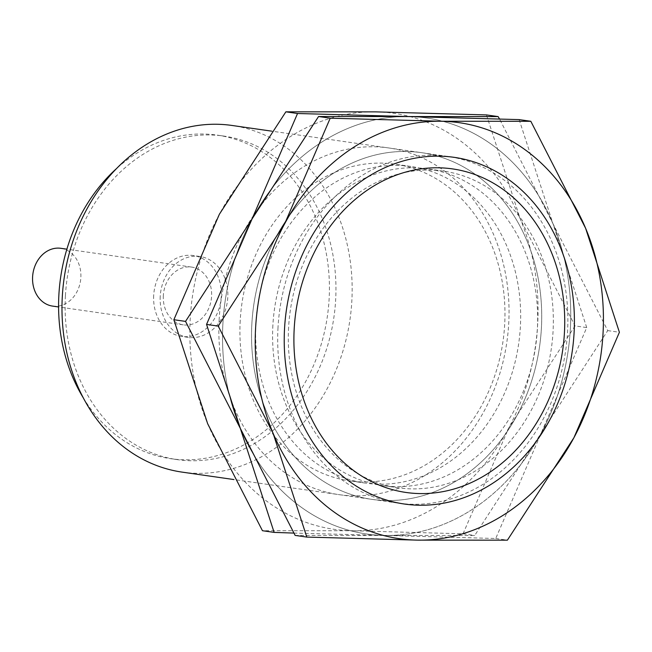 <?xml version="1.0" encoding="UTF-8"?>
<svg xmlns="http://www.w3.org/2000/svg" width="652" height="652" viewBox="0 0 652 652"><rect width="100%" height="100%" fill="white"/><g stroke="black" fill="none" stroke-linecap="round" stroke-linejoin="round"><path stroke-width="0.49" stroke-dasharray="3.26 2.44" d="M278.013 327.524A175.119 144.41 98.2 0 0 397.899 503.091A175.119 144.41 98.2 0 0 567.542 331.982A175.119 144.41 98.2 0 0 447.663 156.415A175.119 144.41 98.2 0 0 278.013 327.524M182.185 472.129A175.119 144.41 98.2 0 0 351.835 301.02A175.119 144.41 98.2 0 0 231.949 125.453M65.42 295.763A163.44 134.785 98.2 0 0 177.311 459.636A163.44 134.785 98.2 0 0 335.65 299.936A163.44 134.785 98.2 0 0 223.758 136.064A163.44 134.785 98.2 0 0 65.42 295.763M83.366 397.973A163.44 134.785 98.2 0 0 170.775 458.698A163.44 134.785 98.2 0 0 329.113 298.999A163.44 134.785 98.2 0 0 217.222 135.127A163.44 134.785 98.2 0 0 116.26 168.811M153.685 295.454A40.864 33.692 98.2 0 0 181.655 336.424A40.864 33.692 98.2 0 0 221.24 296.497A40.864 33.692 98.2 0 0 193.269 255.527A40.864 33.692 98.2 0 0 153.685 295.454M160.221 296.391A40.864 33.692 98.2 0 0 188.192 337.361A40.864 33.692 98.2 0 0 227.776 297.434A40.864 33.692 98.2 0 0 199.805 256.464A40.864 33.692 98.2 0 0 160.221 296.391M52.584 306.098A29.185 24.067 98.2 0 0 80.856 277.581A29.185 24.067 98.2 0 0 60.872 248.314M163.334 295.6A29.185 24.067 98.2 0 0 183.31 324.867A29.185 24.067 98.2 0 0 211.59 296.342A29.185 24.067 98.2 0 0 191.606 267.084A29.185 24.067 98.2 0 0 163.334 295.6M272.895 325.177A159.952 131.9 98.2 0 0 382.398 485.544A159.952 131.9 98.2 0 0 537.354 329.26A159.952 131.9 98.2 0 0 427.851 168.892A159.952 131.9 98.2 0 0 272.895 325.177M251.868 323.767A175.119 144.41 98.2 0 0 386.872 500.532A175.119 144.41 98.2 0 0 541.396 328.233A175.119 144.41 98.2 0 0 406.392 151.468A175.119 144.41 98.2 0 0 251.868 323.767A175.119 144.41 98.2 0 0 386.872 500.532A175.119 144.41 98.2 0 0 541.396 328.233A175.119 144.41 98.2 0 0 406.392 151.468A175.119 144.41 98.2 0 0 251.868 323.767M288.6 327.434A159.952 131.9 98.2 0 0 398.095 487.802A159.952 131.9 98.2 0 0 553.051 331.509A159.952 131.9 98.2 0 0 443.556 171.142A159.952 131.9 98.2 0 0 288.6 327.434M293.767 533.083L384.924 535.447L474.713 535.479L541.225 433.042A210.14 173.293 98.2 0 0 570.353 328.681A210.14 173.293 98.2 0 0 552.929 223.595L607.737 330.605L541.225 433.042L495.732 538.495L384.924 535.447A210.14 173.293 98.2 0 0 541.225 433.042A210.14 173.293 98.2 0 0 570.353 328.681A210.14 173.293 98.2 0 0 552.929 223.595A210.14 173.293 98.2 0 0 408.348 116.553A210.14 173.293 98.2 0 0 252.047 218.958A210.14 173.293 98.2 0 0 222.919 323.319A210.14 173.293 98.2 0 0 240.335 428.405A210.14 173.293 98.2 0 0 384.924 535.447L295.136 535.406M519.147 119.609L552.929 223.595L499.497 118.917M495.732 538.495L507.395 540.174M607.737 330.605L619.4 332.275M240.213 320.491A159.952 131.9 98.2 0 0 349.716 480.858A159.952 131.9 98.2 0 0 504.672 324.566A159.952 131.9 98.2 0 0 395.169 164.198A159.952 131.9 98.2 0 0 240.213 320.491M219.186 319.072A175.119 144.41 98.2 0 0 354.191 495.846A175.119 144.41 98.2 0 0 508.715 323.539A175.119 144.41 98.2 0 0 373.71 146.773A175.119 144.41 98.2 0 0 219.186 319.072M255.918 322.74A159.952 131.9 98.2 0 0 365.413 483.108A159.952 131.9 98.2 0 0 520.369 326.823A159.952 131.9 98.2 0 0 410.874 166.456A159.952 131.9 98.2 0 0 255.918 322.74M586.718 327.581L552.929 223.595A210.14 173.293 98.2 0 0 408.348 116.553A210.14 173.293 98.2 0 0 252.047 218.958A210.14 173.293 98.2 0 0 222.919 323.319A210.14 173.293 98.2 0 0 240.335 428.405A210.14 173.293 98.2 0 0 384.924 535.447A210.14 173.293 98.2 0 0 541.225 433.042L586.718 327.581L575.048 325.91L508.536 428.348L463.042 533.809L352.243 530.752A210.14 173.293 98.2 0 0 508.536 428.348A210.14 173.293 98.2 0 0 537.672 323.987A210.14 173.293 98.2 0 0 520.247 218.909L575.048 325.91M486.465 114.923L520.247 218.909A210.14 173.293 98.2 0 0 375.658 111.867A210.14 173.293 98.2 0 0 219.365 214.263A210.14 173.293 98.2 0 0 190.229 318.632A210.14 173.293 98.2 0 0 207.654 423.71A210.14 173.293 98.2 0 0 352.243 530.752L262.454 530.712M463.042 533.809L474.713 535.479M397.899 503.091L233.97 479.562M177.311 459.636L170.775 458.698M188.192 337.361L181.655 336.424M183.31 324.867L58.582 306.962M191.606 267.084L66.871 249.178M199.805 256.464L193.269 255.527M223.758 136.064L217.222 135.127M447.663 156.415L271.729 131.158M398.095 487.802L382.398 485.544M443.556 171.142L427.851 168.892M365.413 483.108L349.716 480.858M410.874 166.456L395.169 164.198"/><path stroke-width="0.98" d="M294.207 328.608A163.44 134.785 98.2 0 0 420.206 493.588A163.44 134.785 98.2 0 0 564.428 332.773A163.44 134.785 98.2 0 0 438.421 167.792A163.44 134.785 98.2 0 0 294.207 328.608M271.729 131.158L231.949 125.453A175.119 144.41 98.2 0 0 62.307 296.554A175.119 144.41 98.2 0 0 182.185 472.129L233.97 479.562M116.26 168.811A163.44 134.785 98.2 0 0 58.884 294.826A163.44 134.785 98.2 0 0 83.366 397.973M66.871 249.178L60.872 248.314A29.185 24.067 98.2 0 0 32.6 276.839A29.185 24.067 98.2 0 0 52.584 306.098L58.582 306.962M284.549 328.461A175.119 144.41 98.2 0 0 419.562 505.227A175.119 144.41 98.2 0 0 574.078 332.927A175.119 144.41 98.2 0 0 439.073 156.154A175.119 144.41 98.2 0 0 284.549 328.461M619.4 332.275L585.618 228.29L530.818 121.288L441.029 121.248A210.14 173.293 98.2 0 0 284.728 223.652A210.14 173.293 98.2 0 0 255.6 328.013A210.14 173.293 98.2 0 0 273.017 433.091A210.14 173.293 98.2 0 0 417.606 540.133L507.395 540.174L573.907 437.736A210.14 173.293 98.2 0 0 603.035 333.368A210.14 173.293 98.2 0 0 585.618 228.29A210.14 173.293 98.2 0 0 441.029 121.248L330.222 118.191L284.728 223.652L218.216 326.09L273.017 433.091L306.807 537.077L417.606 540.133A210.14 173.293 98.2 0 0 573.907 437.736L619.4 332.275M306.807 537.077L295.136 535.406L240.335 428.405L206.554 324.419L252.047 218.958L318.559 116.521L408.348 116.553L519.147 119.609L530.818 121.288M206.554 324.419L218.216 326.09M318.559 116.521L330.222 118.191M499.497 118.917L498.128 116.594L408.348 116.553L297.54 113.505L252.047 218.958L185.535 321.395L240.335 428.405L274.117 532.391L293.767 533.083M274.117 532.391L262.454 530.712L207.654 423.71L173.864 319.724L219.365 214.263L285.869 111.826L375.658 111.867L486.465 114.923L498.128 116.594M173.864 319.724L185.535 321.395M285.869 111.826L297.54 113.505"/></g></svg>
